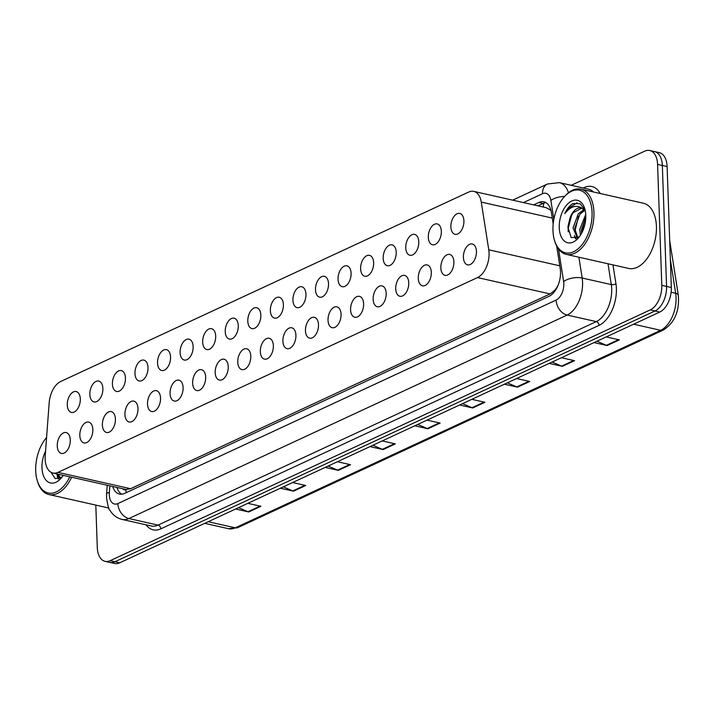 <?xml version="1.0" encoding="UTF-8"?>
<svg xmlns="http://www.w3.org/2000/svg" width="714" height="714" viewBox="0 0 714 714"><rect width="100%" height="100%" fill="white"/><g stroke="black" fill="none" stroke-linecap="round" stroke-linejoin="round"><path stroke-width="1.07" d="M89.848 394.53A10.692 6.239 102.7 0 1 98.719 381.071A10.692 6.239 102.7 0 1 102.878 388.478A10.692 6.239 102.7 0 1 94.016 401.937A10.692 6.239 102.7 0 1 89.848 394.53M112.41 384.052A10.692 6.239 102.7 0 1 121.282 370.593A10.692 6.239 102.7 0 1 125.45 378.001A10.692 6.239 102.7 0 1 116.578 391.459A10.692 6.239 102.7 0 1 112.41 384.052M134.973 373.574A10.692 6.239 102.7 0 1 143.844 360.115A10.692 6.239 102.7 0 1 148.012 367.523A10.692 6.239 102.7 0 1 139.141 380.981A10.692 6.239 102.7 0 1 134.973 373.574M157.544 363.096A10.692 6.239 102.7 0 1 166.407 349.637A10.692 6.239 102.7 0 1 170.575 357.045A10.692 6.239 102.7 0 1 161.703 370.504A10.692 6.239 102.7 0 1 157.544 363.096M180.107 352.618A10.692 6.239 102.7 0 1 188.969 339.159A10.692 6.239 102.7 0 1 193.137 346.567A10.692 6.239 102.7 0 1 184.274 360.026A10.692 6.239 102.7 0 1 180.107 352.618M202.669 342.14A10.692 6.239 102.7 0 1 211.54 328.681A10.692 6.239 102.7 0 1 215.699 336.089A10.692 6.239 102.7 0 1 206.837 349.548A10.692 6.239 102.7 0 1 202.669 342.14M225.231 331.662A10.692 6.239 102.7 0 1 234.103 318.203A10.692 6.239 102.7 0 1 238.271 325.611A10.692 6.239 102.7 0 1 229.399 339.07A10.692 6.239 102.7 0 1 225.231 331.662M247.794 321.184A10.692 6.239 102.7 0 1 256.665 307.725A10.692 6.239 102.7 0 1 260.833 315.133A10.692 6.239 102.7 0 1 251.962 328.592A10.692 6.239 102.7 0 1 247.794 321.184M270.365 310.706A10.692 6.239 102.7 0 1 279.228 297.247A10.692 6.239 102.7 0 1 283.396 304.655A10.692 6.239 102.7 0 1 274.533 318.114A10.692 6.239 102.7 0 1 270.365 310.706M292.927 300.228A10.692 6.239 102.7 0 1 301.79 286.769A10.692 6.239 102.7 0 1 305.958 294.177A10.692 6.239 102.7 0 1 297.095 307.636A10.692 6.239 102.7 0 1 292.927 300.228M315.49 289.759A10.692 6.239 102.7 0 1 324.361 276.3A10.692 6.239 102.7 0 1 328.52 283.708A10.692 6.239 102.7 0 1 319.658 297.167A10.692 6.239 102.7 0 1 315.49 289.759M338.052 279.281A10.692 6.239 102.7 0 1 346.924 265.822A10.692 6.239 102.7 0 1 351.092 273.23A10.692 6.239 102.7 0 1 342.22 286.689A10.692 6.239 102.7 0 1 338.052 279.281M360.615 268.803A10.692 6.239 102.7 0 1 369.486 255.344A10.692 6.239 102.7 0 1 373.654 262.752A10.692 6.239 102.7 0 1 364.783 276.211A10.692 6.239 102.7 0 1 360.615 268.803M383.186 258.325A10.692 6.239 102.7 0 1 392.048 244.866A10.692 6.239 102.7 0 1 396.216 252.274A10.692 6.239 102.7 0 1 387.354 265.733A10.692 6.239 102.7 0 1 383.186 258.325M405.748 247.847A10.692 6.239 102.7 0 1 414.611 234.388A10.692 6.239 102.7 0 1 418.779 241.796A10.692 6.239 102.7 0 1 409.916 255.255A10.692 6.239 102.7 0 1 405.748 247.847M428.311 237.369A10.692 6.239 102.7 0 1 437.182 223.91A10.692 6.239 102.7 0 1 441.341 231.318A10.692 6.239 102.7 0 1 432.479 244.777A10.692 6.239 102.7 0 1 428.311 237.369M450.873 226.891A10.692 6.239 102.7 0 1 459.745 213.432A10.692 6.239 102.7 0 1 463.913 220.84A10.692 6.239 102.7 0 1 455.041 234.299A10.692 6.239 102.7 0 1 450.873 226.891M67.286 405.008A10.692 6.239 102.7 0 1 76.148 391.549A10.692 6.239 102.7 0 1 80.316 398.956A10.692 6.239 102.7 0 1 71.454 412.415A10.692 6.239 102.7 0 1 67.286 405.008M79.816 435.549A10.692 6.239 102.7 0 1 88.679 422.09A10.692 6.239 102.7 0 1 92.847 429.498A10.692 6.239 102.7 0 1 83.984 442.957A10.692 6.239 102.7 0 1 79.816 435.549M102.379 425.071A10.692 6.239 102.7 0 1 111.25 411.612A10.692 6.239 102.7 0 1 115.409 419.02A10.692 6.239 102.7 0 1 106.547 432.479A10.692 6.239 102.7 0 1 102.379 425.071M124.941 414.593A10.692 6.239 102.7 0 1 133.813 401.134A10.692 6.239 102.7 0 1 137.98 408.542A10.692 6.239 102.7 0 1 129.109 422.001A10.692 6.239 102.7 0 1 124.941 414.593M147.512 404.115A10.692 6.239 102.7 0 1 156.375 390.656A10.692 6.239 102.7 0 1 160.543 398.064A10.692 6.239 102.7 0 1 151.671 411.523A10.692 6.239 102.7 0 1 147.512 404.115M170.075 393.637A10.692 6.239 102.7 0 1 178.937 380.178A10.692 6.239 102.7 0 1 183.105 387.586A10.692 6.239 102.7 0 1 174.243 401.045A10.692 6.239 102.7 0 1 170.075 393.637M192.637 383.159A10.692 6.239 102.7 0 1 201.5 369.7A10.692 6.239 102.7 0 1 205.668 377.108A10.692 6.239 102.7 0 1 196.805 390.567A10.692 6.239 102.7 0 1 192.637 383.159M215.2 372.681A10.692 6.239 102.7 0 1 224.071 359.222A10.692 6.239 102.7 0 1 228.239 366.63A10.692 6.239 102.7 0 1 219.368 380.089A10.692 6.239 102.7 0 1 215.2 372.681M237.762 362.203A10.692 6.239 102.7 0 1 246.633 348.744A10.692 6.239 102.7 0 1 250.801 356.152A10.692 6.239 102.7 0 1 241.93 369.611A10.692 6.239 102.7 0 1 237.762 362.203M260.333 351.725A10.692 6.239 102.7 0 1 269.196 338.266A10.692 6.239 102.7 0 1 273.364 345.674A10.692 6.239 102.7 0 1 264.492 359.133A10.692 6.239 102.7 0 1 260.333 351.725M282.896 341.247A10.692 6.239 102.7 0 1 291.758 327.788A10.692 6.239 102.7 0 1 295.926 335.196A10.692 6.239 102.7 0 1 287.064 348.655A10.692 6.239 102.7 0 1 282.896 341.247M305.458 330.769A10.692 6.239 102.7 0 1 314.321 317.311A10.692 6.239 102.7 0 1 318.489 324.718A10.692 6.239 102.7 0 1 309.626 338.177A10.692 6.239 102.7 0 1 305.458 330.769M328.021 320.3A10.692 6.239 102.7 0 1 336.892 306.833A10.692 6.239 102.7 0 1 341.06 314.24A10.692 6.239 102.7 0 1 332.188 327.699A10.692 6.239 102.7 0 1 328.021 320.3M350.583 309.822A10.692 6.239 102.7 0 1 359.454 296.364A10.692 6.239 102.7 0 1 363.622 303.771A10.692 6.239 102.7 0 1 354.751 317.23A10.692 6.239 102.7 0 1 350.583 309.822M373.154 299.344A10.692 6.239 102.7 0 1 382.017 285.886A10.692 6.239 102.7 0 1 386.185 293.293A10.692 6.239 102.7 0 1 377.313 306.752A10.692 6.239 102.7 0 1 373.154 299.344M395.717 288.867A10.692 6.239 102.7 0 1 404.579 275.408A10.692 6.239 102.7 0 1 408.747 282.815A10.692 6.239 102.7 0 1 399.885 296.274A10.692 6.239 102.7 0 1 395.717 288.867M418.279 278.389A10.692 6.239 102.7 0 1 427.151 264.93A10.692 6.239 102.7 0 1 431.31 272.337A10.692 6.239 102.7 0 1 422.447 285.796A10.692 6.239 102.7 0 1 418.279 278.389M440.841 267.911A10.692 6.239 102.7 0 1 449.713 254.452A10.692 6.239 102.7 0 1 453.881 261.859A10.692 6.239 102.7 0 1 445.009 275.318A10.692 6.239 102.7 0 1 440.841 267.911M463.404 257.433A10.692 6.239 102.7 0 1 472.275 243.974A10.692 6.239 102.7 0 1 476.443 251.382A10.692 6.239 102.7 0 1 467.572 264.84A10.692 6.239 102.7 0 1 463.404 257.433M57.254 446.027A10.692 6.239 102.7 0 1 66.116 432.559A10.692 6.239 102.7 0 1 70.284 439.967A10.692 6.239 102.7 0 1 61.422 453.426A10.692 6.239 102.7 0 1 57.254 446.027M45.205 455.773A20.054 11.701 -77.3 0 0 45.134 459.138A20.054 11.701 -77.3 0 0 52.943 473.025A20.054 11.701 -77.3 0 0 58.012 472.365L477.514 277.576A20.054 11.701 -77.3 0 0 488.769 249.811L481.272 202.08A20.054 11.701 -77.3 0 0 473.757 191.388A20.054 11.701 -77.3 0 0 468.687 192.057L60.681 381.508A20.054 11.701 -77.3 0 0 49.195 402.714L45.205 455.773M122.683 488.742A6.685 3.9 -77.3 0 0 125.914 489.581L126.128 489.483A20.054 11.701 102.7 0 1 125.494 489.367L52.943 473.025M558.116 285.172A20.054 11.701 102.7 0 1 554.403 290.625L554.617 290.527A6.685 3.9 -77.3 0 0 555.903 289.598M550.86 210.014A20.054 9.157 171.1 0 0 550.61 210.148L546.335 207.738L473.757 191.388M126.128 489.483L130.6 488.715L550.101 293.927L554.403 290.625M571.2 185.301L644.697 151.172A20.054 11.701 102.7 0 1 649.758 150.502A20.054 11.701 102.7 0 1 657.576 164.398L661.798 285.341L666.564 286.412A20.054 11.701 102.7 0 1 655.006 310.983L114.927 561.757A20.054 11.701 102.7 0 1 109.867 562.418A20.054 11.701 102.7 0 0 114.927 561.757L655.006 310.983A20.054 11.701 102.7 0 0 666.564 286.412L662.342 165.47L666.564 286.412L671.33 287.483A20.054 11.701 102.7 0 1 659.772 312.054L119.693 562.828A20.054 11.701 102.7 0 1 114.633 563.498L105.101 561.347A20.054 11.701 102.7 0 1 97.282 547.459L95.81 505.093M649.758 150.502L654.524 151.582A20.054 11.701 102.7 0 1 662.342 165.47A20.054 11.701 102.7 0 0 654.524 151.582L659.29 152.653A20.054 11.701 102.7 0 1 667.108 166.54L671.33 287.483M596.949 341.23L606.4 345.308A5.346 3.963 65.1 0 0 607.141 345.549L619.359 339.873L606.231 336.919M594.012 342.595L607.141 345.549M552.145 362.034L561.597 366.112A5.346 3.963 65.1 0 0 562.337 366.353L574.556 360.677L561.427 357.723M549.209 363.399L562.337 366.353M507.342 382.829L516.802 386.917A5.346 3.963 65.1 0 0 517.534 387.158L529.752 381.481L516.624 378.527M504.405 384.194L517.534 387.158M462.547 403.633L471.999 407.721A5.346 3.963 65.1 0 0 472.73 407.962L484.949 402.285L471.82 399.331M459.602 404.999L472.73 407.962M238.53 507.654L247.981 511.733A5.346 3.963 65.1 0 0 248.722 511.974L260.94 506.297L247.812 503.343M235.593 509.02L248.722 511.974M283.333 486.85L292.785 490.929A5.346 3.963 65.1 0 0 293.525 491.17L305.744 485.502L292.606 482.539M280.388 488.215L293.525 491.17M328.137 466.046L337.588 470.124A5.346 3.963 65.1 0 0 338.329 470.365L350.547 464.698L337.41 461.735M325.191 467.411L338.329 470.365M372.94 445.241L382.392 449.32A5.346 3.963 65.1 0 0 383.132 449.57L395.351 443.894L382.213 440.931M369.995 446.607L383.132 449.57M417.744 424.437L427.195 428.525A5.346 3.963 65.1 0 0 427.927 428.766L440.145 423.09L427.017 420.135M414.798 425.803L427.927 428.766M112.696 486.484A20.054 11.701 -77.3 0 0 119.497 494.079A20.054 11.701 -77.3 0 0 124.557 493.419L548.959 296.355A20.054 11.701 -77.3 0 0 560.213 268.589L556.679 246.062M121.683 494.222A20.054 11.701 102.7 0 1 116.935 487.439M661.798 285.341A20.054 11.701 102.7 0 1 650.24 309.912L110.161 560.686A20.054 11.701 102.7 0 1 105.101 561.347M553.189 223.919L551.395 212.513A20.054 11.701 -77.3 0 0 543.889 201.821A20.054 11.701 -77.3 0 0 538.82 202.481L533.653 204.882M537.892 205.837L543.059 203.436A20.054 11.701 102.7 0 1 545.924 202.633M71.623 477.238A33.424 19.501 102.7 0 1 48.963 494.543A33.424 19.501 102.7 0 1 37.53 481.539L37.226 480.513A32.085 18.725 102.7 0 1 35.7 470.776A32.085 18.725 102.7 0 1 46.58 437.486M69.749 476.809A32.085 18.725 102.7 0 1 37.226 480.513M58.066 474.176L60.592 478.068M56.379 473.801L60.181 478.3M63.234 475.346A21.795 12.718 102.7 0 1 60.833 478.496A21.795 12.718 102.7 0 1 41.974 467.866A21.795 12.718 102.7 0 1 45.553 451.114M50.997 472.266L55.264 478.666L61.886 477.139M57.174 475.685L58.2 478.987M58.343 477.22L58.896 478.826M564.292 196.796L565.015 196.002A33.424 19.501 102.7 0 1 580.919 189.156A33.424 19.501 102.7 0 1 593.941 212.299A33.424 19.501 102.7 0 1 566.229 254.362A33.424 19.501 102.7 0 1 554.796 241.35L554.492 240.332A32.085 18.725 102.7 0 1 552.966 230.595A32.085 18.725 102.7 0 1 564.292 196.796A32.085 18.725 102.7 0 1 592.067 212.442A32.085 18.725 102.7 0 1 576.93 249.739A32.085 18.725 102.7 0 1 554.492 240.332M580.919 189.156L643.403 203.231A33.424 19.501 102.7 0 1 656.425 226.383A33.424 19.501 102.7 0 1 628.722 268.437L566.229 254.362M584.811 210.327L579.973 214.138L574.681 228.355L577.858 237.887M584.088 209.604L578.295 213.763L573.003 227.98L577.447 238.119M585.81 216.824L581.41 229.872L581.58 233.335M585.748 214.441L579.723 229.497L580.42 235.281M585.105 210.014L580.08 203.686L572.994 203.588C569.665 205.445 566.934 208.8 564.801 213.647C570.593 206.123 576.555 204.445 582.695 208.604A15.11 8.818 102.7 0 0 581.134 207.97A15.11 8.818 102.7 0 0 569.942 218.172L567.88 227.043L571.164 237.637L579.152 236.959M559.24 227.686A21.795 12.718 102.7 0 1 569.522 202.357A21.795 12.718 102.7 0 1 584.766 208.747A21.795 12.718 102.7 0 1 585.792 215.351A21.795 12.718 102.7 0 1 578.099 238.315A21.795 12.718 102.7 0 1 559.24 227.686M581.821 208.185L573.253 212.629L569.942 218.172M585.301 210.942L582.695 208.604M574.44 235.504L575.466 238.806M585.221 217.708L581.553 233.201M583.677 209.256L582.794 210.094M578.501 216.19L574.832 231.684M575.609 237.039L576.162 238.646M571.771 214.673L568.094 228.801L568.21 231.818M577.028 202.838L567.933 208.675L564.801 213.647M125.914 489.581A20.054 14.851 65.1 0 0 126.226 492.642M543.863 203.106A20.054 14.851 65.1 0 0 543.3 207.06M554.617 290.527A20.054 14.851 65.1 0 0 554.671 291.41M130.6 488.715L58.012 472.365M552.27 218.082L481.272 202.08M559.776 265.804L488.769 249.811M550.101 293.927L477.514 277.576M669.687 240.422L678.3 295.203A6.685 3.052 171.1 0 0 675.667 293.284L670.348 259.459M678.3 295.203C679.603 311.215 674.587 322.835 663.252 330.073A6.685 4.953 -114.9 0 1 660.655 330.305A26.739 15.601 -77.3 0 0 675.667 293.284L671.124 292.258M208.22 521.729L235.281 527.824A6.685 4.953 65.1 0 0 237.869 527.584L228.525 528.708A26.739 15.601 -77.3 0 0 235.281 527.824L660.655 330.305L633.595 324.21M659.772 312.054L650.24 309.912M119.693 562.828L110.161 560.686M667.108 166.54L657.576 164.398M439.297 422.902L427.195 428.525M394.503 443.697L382.392 449.32M349.699 464.502L337.588 470.124M304.896 485.306L292.785 490.929M260.092 506.11L247.981 511.733M484.101 402.098L471.999 407.721M528.904 381.294L516.802 386.917M573.708 360.49L561.597 366.112M618.511 339.685L606.4 345.308M109.84 485.841L109.34 492.499A13.37 7.8 -77.3 0 0 109.287 494.748A13.37 7.8 -77.3 0 0 117.872 503.566L556.126 300.067A13.37 7.8 -77.3 0 0 563.828 283.69A13.37 7.8 -77.3 0 0 563.632 281.557L558.518 249.034M578.893 257.219L582.169 278.032A26.739 15.601 102.7 0 1 582.57 282.289A26.739 15.601 102.7 0 1 567.157 315.053L128.904 518.543A26.739 15.601 102.7 0 1 122.148 519.435L151.279 525.995A26.739 15.601 -77.3 0 0 158.035 525.111L596.279 321.612A26.739 15.601 -77.3 0 0 611.693 288.858A26.739 15.601 -77.3 0 0 611.291 284.591L608.025 263.778M612.969 264.894L615.932 283.708A30.077 17.555 102.7 0 1 599.037 325.361L160.793 528.851A3.338 2.472 65.1 0 0 158.035 525.111L128.904 518.543A13.37 9.907 -114.9 0 1 117.872 503.566M615.932 283.708A3.338 1.526 -8.9 0 1 611.291 284.591L582.169 278.032A13.37 6.105 171.1 0 0 563.632 281.557M160.793 528.851A30.077 17.555 102.7 0 1 146.075 524.826M583.267 188.014L584.302 187.532A30.077 17.555 102.7 0 1 600.233 193.503M556.126 300.067A13.37 9.907 -114.9 0 0 567.157 315.053L596.279 321.612A3.338 2.472 65.1 0 1 599.037 325.361M593.388 191.968A26.739 15.601 -77.3 0 0 588.523 189.201L559.392 182.641A26.739 15.601 102.7 0 1 568.46 192.762M553.85 219.35L550.878 200.429A13.37 7.8 -77.3 0 0 542.488 193.735L523.442 202.58M584.257 188.237A3.338 2.472 65.1 0 0 584.302 187.532M564.622 196.439A13.37 6.105 171.1 0 0 550.878 200.429M542.488 193.735A13.37 9.907 -114.9 0 1 547.451 183.998L512.661 200.152M109.34 492.499A13.37 2.66 -175.7 0 0 106.6 493.883L107.243 485.261M543.059 203.436L538.82 202.481M117.453 488.885L117.462 487.564M663.252 330.073L237.869 527.584M228.525 528.708L204.722 523.344M106.6 493.883L106.52 497.596C107.734 505.637 108.939 509.948 110.143 510.555C112.982 515.187 116.98 518.15 122.148 519.435M559.392 182.641L547.451 183.998M48.963 494.543L108.823 508.029"/></g></svg>
